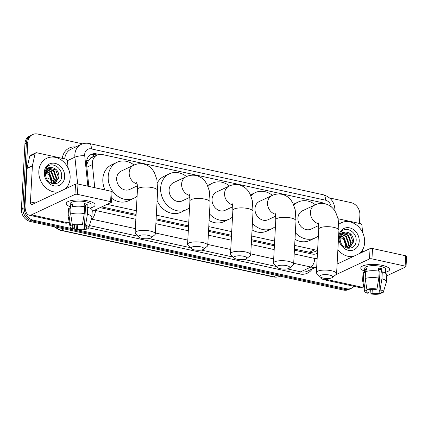 <?xml version="1.0" encoding="UTF-8"?>
<svg xmlns="http://www.w3.org/2000/svg" width="428" height="428" viewBox="0 0 428 428"><rect width="100%" height="100%" fill="white"/><g stroke="black" fill="none" stroke-linecap="round" stroke-linejoin="round"><path stroke-width="0.64" d="M93.149 156.916A3.611 3.023 64.9 0 0 90.356 158.424L88.543 160.318L86.633 164.951M90.356 158.424A10.828 9.063 -115.1 0 1 91.763 157.568L97.135 155.048A10.828 9.063 64.9 0 0 92.389 164.62L94.754 187.699M294.464 249.091L310.846 252.531L314.425 251.819L317.603 250.327M101.709 206.879L136.115 214.412M156.124 218.794L188.571 225.898M208.58 230.28L231.511 235.304M251.52 239.685L274.455 244.709M324.435 203.632A10.828 9.063 64.9 0 0 321.69 202.567L102.292 154.519A10.828 9.063 64.9 0 0 97.135 155.048M294.662 245.426L314.666 249.808A10.828 9.063 64.9 0 0 317.624 249.936M107.086 204.354L136.313 210.753M156.322 215.134L188.769 222.239M208.778 226.621L231.709 231.644M251.723 236.026L274.653 241.044M354.058 286.327A10.828 9.063 -115.1 0 1 351.559 288.205A10.828 9.063 -115.1 0 1 346.396 288.734L33.095 220.126A10.828 9.063 -115.1 0 1 24.262 207.735L27.804 142.31A10.828 9.063 -115.1 0 1 32.592 134.563A10.828 9.063 -115.1 0 1 37.755 134.034L82.593 143.851M329.592 197.945L351.062 202.642A10.828 9.063 -115.1 0 1 359.889 215.033L359.434 223.432M32.592 134.563L29.73 135.906A10.828 9.063 -115.1 0 0 24.942 143.653L21.4 209.078A10.828 9.063 -115.1 0 0 30.233 221.469L343.534 290.077A10.828 9.063 -115.1 0 0 348.697 289.553L350.125 288.879A10.828 9.063 -115.1 0 1 344.968 289.403L31.661 220.794A10.828 9.063 -115.1 0 1 22.834 208.409L26.375 142.979A10.828 9.063 -115.1 0 1 31.164 135.232A10.828 9.063 -115.1 0 0 26.375 142.979L22.834 208.409A10.828 9.063 -115.1 0 0 31.661 220.794L344.968 289.403A10.828 9.063 -115.1 0 0 350.125 288.879L351.559 288.205M99.077 154.438L96.434 153.855A10.828 9.063 64.9 0 0 91.271 154.385A10.828 9.063 64.9 0 0 86.526 163.956L88.826 186.399M294.405 250.171L311.991 254.023A10.828 9.063 64.9 0 0 317.153 253.499A10.828 9.063 64.9 0 0 317.437 253.355M100.115 207.623L136.056 215.498M156.065 219.88L188.513 226.984M208.522 231.366L231.452 236.39M251.466 240.771L274.396 245.79M90.57 154.754A10.828 9.063 -115.1 0 1 95 154.529L97.21 155.011M317.453 253.044A10.828 9.063 -115.1 0 1 316.42 253.799M338.885 224.267A18.051 15.103 -115.1 0 1 341.33 222.758A18.051 15.103 -115.1 0 1 357.321 225.631A18.051 15.103 -115.1 0 1 364.651 242.521A18.051 15.103 -115.1 0 1 359.659 253.478M349.35 247.94L353.036 242.071L350.243 234.378L343.502 232.672M348.012 248.326L349.639 247.812L353.608 241.804C353.362 235.705 350.671 232.452 345.524 232.046A8.159 6.827 -115.1 0 0 343.748 232.548A8.159 6.827 -115.1 0 0 340.137 238.385A8.159 6.827 -115.1 0 0 340.362 240.894C342.026 250.353 355.625 250.706 356.069 241.429C357.524 232.367 345.867 225.46 341.17 231.917L339.217 237.337L339.276 239.241L339.329 237.465C340.019 233.608 342.084 231.799 345.524 232.046M348.135 248.299L350.767 243.136L347.975 235.448L342.427 233.41M348.445 248.229L351.335 242.874L348.542 235.181L342.684 233.201M347.033 248.133L348.494 244.206L345.701 236.513L341.48 234.442M347.333 248.208L349.061 243.939L346.268 236.245L341.699 234.153M345.642 247.635L346.22 245.271L343.427 237.577L340.699 235.844M346.017 247.796L346.787 245.003L343.994 237.315L340.875 235.454M359.204 241.333A11.77 9.849 -115.1 0 1 348.392 250.321A11.77 9.849 -115.1 0 1 338.799 236.861A11.77 9.849 -115.1 0 1 349.612 227.873A11.77 9.849 -115.1 0 1 359.204 241.333M339.324 236.31L344.01 240.017L345.728 246.132L345.567 247.598M353.255 256.484A18.051 15.103 -115.1 0 1 337.885 249.658M382.354 265.392A14.44 4.269 3.1 0 1 387.49 267.126A14.44 4.269 3.1 0 1 385.489 272.256A14.44 4.269 3.1 0 0 389.614 269.533A14.44 4.269 3.1 0 0 382.354 265.392A14.44 4.269 3.1 0 0 363.147 265.804A14.44 4.269 3.1 0 0 364.581 271.122A14.44 4.269 3.1 0 1 360.777 267.971A14.44 4.269 3.1 0 1 382.354 265.392M338.061 218.751L360.456 223.657A1.803 1.509 64.9 0 1 361.922 225.417L362.666 232.661M321.005 277.403A14.44 6.655 -77.6 0 0 323.67 279.671L359.975 287.627A14.44 6.655 -77.6 0 0 362.318 287.29L363.747 286.621M323.67 279.671A14.44 6.655 -77.6 0 0 326.013 279.34L327.805 278.5M386.741 275.83L405.803 266.879A1.803 0.535 -176.9 0 0 406.038 266.639A1.803 0.535 -176.9 0 0 405.134 266.12L405.69 255.789A1.803 0.535 3.1 0 1 406.6 256.308L406.038 266.639M371.953 258.854A1.803 0.535 -176.9 0 0 369.498 258.929L370.054 248.598A1.803 0.535 3.1 0 1 372.515 248.524L371.953 258.854L405.134 266.12M335.803 274.744L369.498 258.929M372.515 248.524L405.69 255.789M370.054 248.598L337.104 264.065M362.479 252.156L362.602 249.824M378.539 269.784A7.223 2.135 3.1 0 0 380.112 269.538L378.994 290.195A7.223 2.135 3.1 0 1 381.171 291.869A7.223 2.135 3.1 0 1 380.92 292.388L380.979 291.329M379.288 290.302L379.128 293.228A7.223 2.135 3.1 0 1 372.066 293.447L372.285 289.317M378.47 271.074L378.63 268.078A10.47 3.098 3.1 0 1 380.273 268.383A10.47 3.098 3.1 0 1 381.76 268.763L380.112 269.533A7.223 2.135 -176.9 0 0 378.662 269.137A7.223 2.135 -176.9 0 0 378.571 269.121M364.501 272.604L364.742 268.185A10.47 3.098 3.1 0 1 380.385 266.318A10.47 3.098 3.1 0 1 385.649 269.319L385.441 273.15M366.887 271.256L367.037 268.442A10.47 3.098 3.1 0 0 365.25 269.282L365.063 272.722L363.795 272.443L363.42 279.334L365.084 290.152L367.01 290.575L367.074 289.355M369.102 289.66L368.936 292.763L367.834 293.282A9.384 2.777 3.1 0 1 364.603 291.174L362.644 280.763A11.914 3.526 3.1 0 1 362.628 280.506L363.003 273.615A11.914 3.526 3.1 0 1 363.795 272.443M365.582 271.603A11.914 3.526 3.1 0 1 379.171 271.181L378.796 278.066L376.966 288.996L375.864 289.51A7.223 2.135 3.1 0 0 368.797 289.735L366.871 289.312L365.207 278.494L365.582 271.603M362.628 280.506A11.914 3.526 3.1 0 1 363.42 279.334M365.207 278.494A11.914 3.526 3.1 0 1 378.796 278.066M370.632 289.419L370.964 293.966L372.066 293.447M379.128 293.228L381.054 293.651L381.385 292.49M381.054 293.651A9.384 2.777 3.1 0 1 370.964 293.966M364.603 291.174A9.384 2.777 3.1 0 1 365.084 290.152M366.871 289.312A9.384 2.777 3.1 0 1 376.966 288.996M368.936 292.763A7.223 2.135 3.1 0 1 366.753 291.088A7.223 2.135 3.1 0 1 367.01 290.575M378.994 290.195L380.096 289.681L381.926 278.751L382.3 271.866L381.573 272.203L381.76 268.763M382.3 271.866A11.914 3.526 3.1 0 1 386.794 274.904L386.42 281.795A11.914 3.526 3.1 0 1 386.377 282.047L383.301 292.185A9.384 2.777 3.1 0 1 382.846 292.811L380.92 292.388M381.926 278.751A11.914 3.526 3.1 0 1 386.42 281.795M380.096 289.681A9.384 2.777 3.1 0 1 383.301 292.185M365.25 269.282L366.973 269.656M329.528 275.038A6.5 1.921 -176.9 0 0 322.252 274.851A6.5 1.921 -176.9 0 0 320.101 276.814A6.5 1.921 -176.9 0 0 323.087 278.066A6.5 1.921 -176.9 0 0 332.444 277.483A6.5 1.921 -176.9 0 0 329.528 275.038M320.101 276.814L316.843 273.513A10.106 2.991 3.1 0 1 316.399 272.561A10.106 2.991 3.1 0 1 331.502 270.758A10.106 2.991 3.1 0 1 336.585 273.658A10.106 2.991 3.1 0 1 336.039 274.551L332.444 277.483M317.881 221.886L318.523 224.112L318.748 229.173A10.106 2.991 -176.9 0 1 333.851 227.37A10.106 2.991 -176.9 0 1 338.933 230.264L338.163 219.2L335.841 212.604L334.225 209.988C331.893 206.761 328.784 204.675 324.9 203.728C321.433 203.032 318.111 203.439 314.928 204.948L302.403 210.827A10.106 8.458 64.9 0 0 297.936 218.061A10.106 8.458 64.9 0 0 302.04 227.519A10.106 8.458 64.9 0 0 310.99 229.13L318.705 225.508M293.843 205.258A19.854 16.617 -115.1 0 1 298.263 202.005A19.854 16.617 -115.1 0 1 315.356 204.755M318.389 235.828A19.854 16.617 -115.1 0 1 315.136 237.952A19.854 16.617 -115.1 0 1 295.352 232.655M315.136 237.952L309.765 240.472A19.854 16.617 -115.1 0 1 294.994 239.322M286.583 265.638A6.5 1.921 -176.9 0 0 279.307 265.446A6.5 1.921 -176.9 0 0 277.162 267.409A6.5 1.921 -176.9 0 0 280.142 268.661A6.5 1.921 -176.9 0 0 289.499 268.078A6.5 1.921 -176.9 0 0 286.583 265.638M277.162 267.409L273.904 264.108A10.106 2.991 3.1 0 1 273.455 263.156A10.106 2.991 3.1 0 1 288.558 261.353A10.106 2.991 3.1 0 1 293.645 264.253A10.106 2.991 3.1 0 1 293.094 265.151L289.499 268.078M274.937 212.481L275.584 214.706L275.803 219.767A10.106 2.991 -176.9 0 1 290.912 217.964A10.106 2.991 -176.9 0 1 295.994 220.864L295.218 209.8L292.896 203.198L291.281 200.588C288.948 197.356 285.84 195.27 281.961 194.323C278.489 193.627 275.167 194.034 271.989 195.543L259.459 201.422A10.106 8.458 64.9 0 0 254.992 208.655A10.106 8.458 64.9 0 0 259.095 218.114A10.106 8.458 64.9 0 0 268.051 219.725L275.76 216.108M250.904 195.853A19.854 16.617 -115.1 0 1 255.318 192.6A19.854 16.617 -115.1 0 1 272.411 195.35M275.445 226.423A19.854 16.617 -115.1 0 1 272.192 228.547A19.854 16.617 -115.1 0 1 252.413 223.25M272.192 228.547L266.826 231.066A19.854 16.617 -115.1 0 1 252.049 229.916M243.644 256.233A6.5 1.921 -176.9 0 0 236.363 256.04A6.5 1.921 -176.9 0 0 234.218 258.004A6.5 1.921 -176.9 0 0 237.198 259.256A6.5 1.921 -176.9 0 0 246.56 258.673A6.5 1.921 -176.9 0 0 243.644 256.233M234.218 258.004L230.96 254.708A10.106 2.991 3.1 0 1 230.515 253.756A10.106 2.991 3.1 0 1 245.619 251.948A10.106 2.991 3.1 0 1 250.701 254.847A10.106 2.991 3.1 0 1 250.155 255.746L246.56 258.673M231.997 203.081L232.639 205.301L232.864 210.367A10.106 2.991 -176.9 0 1 247.967 208.559A10.106 2.991 -176.9 0 1 253.05 211.459L252.279 200.395L249.957 193.793L248.342 191.182C246.004 187.956 242.895 185.864 239.017 184.917C235.55 184.222 232.222 184.629 229.044 186.143L216.52 192.022A10.106 8.458 64.9 0 0 212.047 199.25A10.106 8.458 64.9 0 0 216.151 208.714A10.106 8.458 64.9 0 0 225.107 210.319L232.816 206.703M207.96 186.453A19.854 16.617 -115.1 0 1 212.374 183.195A19.854 16.617 -115.1 0 1 229.467 185.95M232.5 217.023A19.854 16.617 -115.1 0 1 229.248 219.147A19.854 16.617 -115.1 0 1 209.469 213.845M229.248 219.147L223.881 221.667A19.854 16.617 -115.1 0 1 209.11 220.516M200.7 246.828A6.5 1.921 -176.9 0 0 193.424 246.64A6.5 1.921 -176.9 0 0 191.279 248.598A6.5 1.921 -176.9 0 0 194.259 249.85A6.5 1.921 -176.9 0 0 203.616 249.267A6.5 1.921 -176.9 0 0 200.7 246.828M191.279 248.598L188.015 245.303A10.106 2.991 3.1 0 1 187.571 244.351A10.106 2.991 3.1 0 1 202.674 242.548A10.106 2.991 3.1 0 1 207.757 245.442A10.106 2.991 3.1 0 1 207.211 246.341L203.616 249.267M189.053 193.675L189.7 195.896L189.92 200.962A10.106 2.991 -176.9 0 1 205.023 199.159A10.106 2.991 -176.9 0 1 210.111 202.053L209.335 190.99L207.013 184.393L205.397 181.777C203.065 178.551 199.956 176.464 196.072 175.512C192.605 174.817 189.283 175.229 186.1 176.737L173.575 182.617A10.106 8.458 64.9 0 0 169.108 189.845A10.106 8.458 64.9 0 0 173.212 199.309A10.106 8.458 64.9 0 0 182.168 200.919L189.877 197.297M189.561 207.617A19.854 16.617 -115.1 0 1 186.308 209.741A19.854 16.617 -115.1 0 1 168.718 206.58A19.854 16.617 -115.1 0 1 160.655 187.999A19.854 16.617 -115.1 0 1 169.435 173.795A19.854 16.617 -115.1 0 1 186.528 176.545M157.418 182.708A19.854 16.617 -115.1 0 1 164.063 176.315L169.435 173.795M186.308 209.741L180.937 212.261A19.854 16.617 -115.1 0 1 157.108 200.561M148.243 235.341A6.5 1.921 -176.9 0 0 140.967 235.149A6.5 1.921 -176.9 0 0 138.822 237.112A6.5 1.921 -176.9 0 0 141.802 238.364A6.5 1.921 -176.9 0 0 151.159 237.781A6.5 1.921 -176.9 0 0 148.243 235.341M138.822 237.112L135.558 233.816A10.106 2.991 3.1 0 1 135.114 232.864A10.106 2.991 3.1 0 1 150.217 231.056A10.106 2.991 3.1 0 1 155.3 233.956A10.106 2.991 3.1 0 1 154.754 234.854L151.159 237.781M136.596 182.189L137.244 184.409L137.463 189.476A10.106 2.991 -176.9 0 1 152.566 187.667A10.106 2.991 -176.9 0 1 157.654 190.567L156.878 179.503L154.556 172.901L152.94 170.291C150.608 167.064 147.5 164.973 143.615 164.026C140.149 163.33 136.826 163.737 133.643 165.251L121.119 171.13A10.106 8.458 64.9 0 0 116.651 178.358A10.106 8.458 64.9 0 0 120.755 187.822A10.106 8.458 64.9 0 0 129.711 189.427L137.42 185.811M137.104 196.131A19.854 16.617 -115.1 0 1 133.852 198.255A19.854 16.617 -115.1 0 1 116.261 195.093A19.854 16.617 -115.1 0 1 108.198 176.507A19.854 16.617 -115.1 0 1 116.978 162.303A19.854 16.617 -115.1 0 1 134.071 165.058M105.047 189.952A19.854 16.617 -115.1 0 1 102.832 179.027A19.854 16.617 -115.1 0 1 111.606 164.823L116.978 162.303M133.852 198.255L128.48 200.775A19.854 16.617 -115.1 0 1 111.724 198.282M87.831 200.898A14.44 4.269 3.1 0 1 92.962 202.626A14.44 4.269 3.1 0 1 90.966 207.762A14.44 4.269 3.1 0 0 95.091 205.039A14.44 4.269 3.1 0 0 87.831 200.898A14.44 4.269 3.1 0 0 68.624 201.31A14.44 4.269 3.1 0 0 70.058 206.628A14.44 4.269 3.1 0 1 66.249 203.477A14.44 4.269 3.1 0 1 87.831 200.898M32.432 165.609A1.803 1.509 64.9 0 0 32.394 165.904L27.028 168.423A1.803 1.509 -115.1 0 1 27.066 168.129L32.432 165.609L35.053 153.834A1.803 1.509 64.9 0 1 35.808 152.839A1.803 1.509 64.9 0 1 36.669 152.748L65.933 159.157A1.803 1.509 64.9 0 1 67.399 160.917L68.143 168.161M27.028 168.423L25.075 204.429A14.44 6.655 -77.6 0 0 29.147 215.177A14.44 6.655 -77.6 0 0 31.49 214.845L74.97 194.435L75.531 184.104L32.047 204.514A3.611 1.664 102.4 0 1 31.463 204.595A3.611 1.664 102.4 0 1 30.442 201.909L32.394 165.904M27.066 168.129L29.682 156.354A1.803 1.509 -115.1 0 1 30.442 155.359L35.808 152.839M29.147 215.177L65.452 223.127A14.44 6.655 -77.6 0 0 67.795 222.795L69.224 222.127M92.218 211.33L111.28 202.385A1.803 0.535 -176.9 0 0 111.515 202.139A1.803 0.535 -176.9 0 0 110.606 201.62L111.168 191.289A1.803 0.535 3.1 0 1 112.077 191.808L111.515 202.139M75.531 184.104A1.803 0.535 3.1 0 1 77.992 184.024L77.431 194.355L110.606 201.62M77.431 194.355A1.803 0.535 -176.9 0 0 74.97 194.435M77.992 184.024L111.168 191.289M67.956 187.662L68.079 185.324M84.011 205.29A7.223 2.135 3.1 0 0 85.589 205.044L84.471 225.7A7.223 2.135 3.1 0 1 86.649 227.375A7.223 2.135 3.1 0 1 86.397 227.889L86.451 226.829M84.765 225.802L84.605 228.729A7.223 2.135 3.1 0 1 77.538 228.953L77.762 224.818M83.942 206.574L84.107 203.578A10.47 3.098 3.1 0 1 85.75 203.883A10.47 3.098 3.1 0 1 87.237 204.263L85.589 205.039A7.223 2.135 -176.9 0 0 84.139 204.643A7.223 2.135 -176.9 0 0 84.049 204.621M69.978 208.104L70.219 203.691A10.47 3.098 3.1 0 1 85.862 201.818A10.47 3.098 3.1 0 1 91.127 204.819L90.918 208.65M72.359 206.761L72.514 203.942A10.47 3.098 3.1 0 0 70.722 204.782L70.534 208.227L69.266 207.949L68.897 214.835L70.561 225.652L72.482 226.075L72.551 224.861M74.579 225.165L74.408 228.268L73.311 228.782A9.384 2.777 3.1 0 1 70.08 226.674L68.122 216.263A11.914 3.526 3.1 0 1 68.106 216.006L68.475 209.121A11.914 3.526 3.1 0 1 69.266 207.949M71.059 207.109A11.914 3.526 3.1 0 1 84.642 206.681L84.273 213.572L82.438 224.497L81.341 225.016A7.223 2.135 3.1 0 0 74.274 225.235L72.348 224.812L70.684 213.995L71.059 207.109M68.106 216.006A11.914 3.526 3.1 0 1 68.897 214.835M70.684 213.995A11.914 3.526 3.1 0 1 84.273 213.572M76.104 224.919L76.441 229.467L77.538 228.953M84.605 228.729L86.531 229.151L86.857 227.99M86.531 229.151A9.384 2.777 3.1 0 1 76.441 229.467M70.08 226.674A9.384 2.777 3.1 0 1 70.561 225.652M72.348 224.812A9.384 2.777 3.1 0 1 82.438 224.497M74.408 228.268A7.223 2.135 3.1 0 1 72.23 226.594A7.223 2.135 3.1 0 1 72.482 226.075M84.471 225.7L85.568 225.181L87.403 214.257L87.772 207.366L87.05 207.708L87.237 204.263M87.772 207.366A11.914 3.526 3.1 0 1 92.266 210.41L91.897 217.296A11.914 3.526 3.1 0 1 91.849 217.547L88.778 227.691A9.384 2.777 3.1 0 1 88.318 228.311L86.397 227.889M87.403 214.257A11.914 3.526 3.1 0 1 91.897 217.296M85.568 225.181A9.384 2.777 3.1 0 1 88.778 227.691M70.722 204.782L72.444 205.162M58.732 191.99A18.051 15.103 -115.1 0 1 38.83 171.173A18.051 15.103 -115.1 0 1 46.807 158.258A18.051 15.103 -115.1 0 1 62.798 161.131A18.051 15.103 -115.1 0 1 70.128 178.027A18.051 15.103 -115.1 0 1 65.136 188.983M54.827 183.441L58.513 177.572L55.72 169.884L48.979 168.172M53.489 183.826L55.11 183.312L59.08 177.31C58.839 171.211 56.148 167.958 51.002 167.546A8.159 6.827 -115.1 0 0 49.22 168.054A8.159 6.827 -115.1 0 0 45.614 173.891A8.159 6.827 -115.1 0 0 45.839 176.395C47.503 185.859 61.102 186.207 61.546 176.93C63.002 167.867 51.339 160.965 46.647 167.423L44.694 172.842L44.747 174.742L44.806 172.971C45.496 169.114 47.562 167.305 51.002 167.546M53.607 183.805L56.239 178.642L53.447 170.949L47.899 168.91M53.923 183.735L56.806 178.374L54.014 170.681L48.161 168.702M52.51 183.639L53.971 179.707L51.173 172.013L46.952 169.948M52.81 183.708L54.538 179.439L51.745 171.751L47.176 169.659M51.114 183.136L51.697 180.776L48.904 173.083L46.176 171.35M51.488 183.302L52.264 180.509L49.471 172.816L46.347 170.954M64.681 176.834A11.77 9.849 -115.1 0 1 53.869 185.827A11.77 9.849 -115.1 0 1 44.277 172.366A11.77 9.849 -115.1 0 1 55.084 163.373A11.77 9.849 -115.1 0 1 64.681 176.834M44.801 171.81L49.488 175.517L51.205 181.633L51.044 183.104M86.718 160.382A10.828 2.29 -5.9 0 1 88.543 160.318M310.712 253.745A10.828 4.992 -77.6 0 0 310.846 252.531M316.356 250.91A10.828 4.023 12.5 0 1 317.528 251.691M93.358 156.819A10.828 4.992 -77.6 0 0 93.309 154.326M309.284 252.333L314.666 249.808M86.863 167.214L92.389 164.62M331.24 206.82A7.223 6.04 64.9 0 0 325.43 200.17L91.314 148.901A7.223 6.04 64.9 0 0 84.68 154.417A7.223 6.04 64.9 0 0 84.712 155.637L87.842 186.185M334.915 210.993L334.947 210.501C334.776 202.423 330.93 197.185 323.397 194.799A7.223 3.328 102.4 0 1 325.43 200.17M77.65 183.965L74.905 157.162A14.44 12.086 -115.1 0 1 74.841 154.727A14.44 12.086 -115.1 0 1 81.224 144.397L71.027 149.185A14.44 12.086 64.9 0 0 64.692 158.884M67.362 160.698L74.905 157.162A7.223 1.525 -5.9 0 1 84.712 155.637M312.263 268.896A16.248 13.594 -115.1 0 1 299.654 273.968L88.746 227.782M62.295 158.36A16.248 13.594 -115.1 0 1 75.767 146.959M346.396 288.734L343.534 290.077M27.804 142.31L24.942 143.653M24.262 207.735L21.4 209.078M33.095 220.126L30.233 221.469M316.715 266.746A14.44 12.086 -115.1 0 1 310.84 267.035L300.638 271.823A14.44 12.086 64.9 0 0 307.523 271.122L316.709 266.81M135.344 228.606L91.389 219.066M94.636 210.196A7.223 6.04 64.9 0 0 95.465 210.442A7.223 3.328 102.4 0 1 91.512 219.008A14.44 12.086 -115.1 0 1 91.415 218.986M294.202 253.959L314.789 258.469A7.223 3.328 102.4 0 1 310.84 267.035L293.694 263.284M273.685 258.903L250.755 253.879M230.746 249.497L207.81 244.474M187.801 240.092L155.353 232.987M89.42 225.572L137.907 236.186M148.88 238.594L190.364 247.673M201.337 250.08L233.303 257.078M244.281 259.48L276.247 266.484M287.225 268.886L300.638 271.823A1.803 0.829 -77.6 0 0 299.654 273.968M95.465 210.442L135.847 219.286M155.856 223.667L188.309 230.772M208.318 235.154L231.248 240.178M251.257 244.559L274.193 249.578M314.789 258.469A7.223 6.04 64.9 0 0 317.159 258.48M323.397 194.799L89.281 143.53A7.223 3.328 102.4 0 1 91.314 148.901M95 154.529L96.434 153.855M276.574 275.413L273.669 276.777A3.611 1.664 102.4 0 1 273.08 276.857L60.551 230.318A3.611 1.664 -77.6 0 0 61.14 230.232L273.669 276.777A14.44 12.086 64.9 0 0 280.233 276.215M54.784 226.845A14.44 12.086 64.9 0 0 61.14 230.232L64.04 228.873M46.7 172.698A14.44 12.086 64.9 0 0 45.764 176.058M46.92 179.225L50.515 177.534M326.013 279.34L362.318 287.29M314.928 204.948A10.106 8.458 64.9 0 0 310.46 212.181A10.106 8.458 64.9 0 0 318.448 223.678M271.989 195.543A10.106 8.458 64.9 0 0 267.516 202.776A10.106 8.458 64.9 0 0 275.504 214.278M229.044 186.143A10.106 8.458 64.9 0 0 224.577 193.37A10.106 8.458 64.9 0 0 232.559 204.873M186.1 176.737A10.106 8.458 64.9 0 0 181.633 183.965A10.106 8.458 64.9 0 0 189.62 195.468M133.643 165.251A10.106 8.458 64.9 0 0 129.176 172.479A10.106 8.458 64.9 0 0 137.163 183.981M31.49 214.845L67.795 222.795M30.442 201.909L35.321 202.979M35.053 153.834L29.682 156.354M89.281 143.53C86.483 142.936 83.797 143.225 81.224 144.397M60.551 230.318L53.826 226.637M280.549 276.076C278.2 277.157 275.707 277.414 273.08 276.857M45.619 174.934L46.497 172.57M318.748 229.173L316.399 272.561M298.263 202.005L293.421 204.274M338.933 230.264L336.585 273.658M275.803 219.767L273.455 263.156M255.318 192.6L250.482 194.868M295.994 220.864L293.645 264.253M232.864 210.367L230.515 253.756M212.374 183.195L207.537 185.468M253.05 211.459L250.701 254.847M189.92 200.962L187.571 244.351M210.111 202.053L207.757 245.442M137.463 189.476L135.114 232.864M157.654 190.567L155.3 233.956"/></g></svg>
